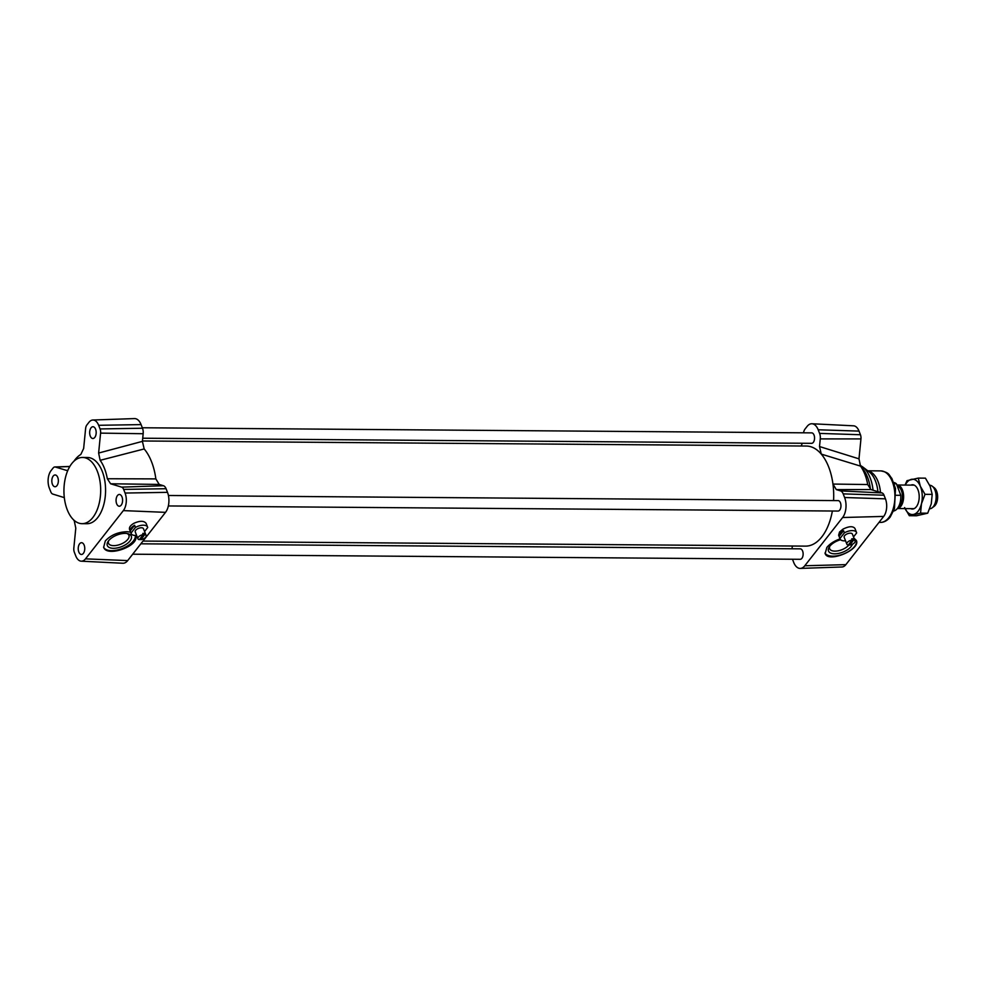 <?xml version="1.0" encoding="UTF-8"?>
<svg xmlns="http://www.w3.org/2000/svg" width="987" height="987" viewBox="0 0 987 987"><rect width="100%" height="100%" fill="white"/><g stroke="black" fill="none" stroke-linecap="round" stroke-linejoin="round"><path stroke-width="1.48" d="M848.265 545.058L852.2 540.037A4.417 2.147 158.7 0 0 846.846 544.158A4.417 2.147 158.7 0 0 848.265 545.058M849.19 543.886A4.417 2.147 158.7 0 0 849.264 543.874L849.733 545.071A4.417 2.147 158.7 0 0 855.075 540.95L852.41 534.115A4.417 2.147 158.7 0 0 850.313 533.165A4.417 2.147 158.7 0 0 845.834 534.609A4.417 2.147 158.7 0 0 844.181 537.323L846.846 544.158M855.075 540.95A4.417 2.147 158.7 0 0 853.669 540.049L853.2 538.853A4.417 2.147 158.7 0 0 852.509 538.791A4.417 2.147 158.7 0 0 851.732 538.84L852.2 540.037M853.669 540.049L849.733 545.071M853.2 538.853L849.264 543.874M853.508 536.928L856.642 532.943A8.834 4.281 158.7 0 0 856.531 532.511A8.834 4.281 158.7 0 0 844.403 532.844L839.949 538.507A8.834 4.281 158.7 0 0 840.073 538.927A8.834 4.281 158.7 0 0 845.538 540.79M844.403 532.844L843.552 530.685L839.11 536.348L839.949 538.507M840.073 538.927L838.629 535.225L839.53 532.018L842.96 529.155C848.894 526.194 852.879 525.948 854.927 528.415L856.531 532.511M843.552 530.685A8.834 4.281 158.7 0 0 839.11 536.348M143.251 534.633A4.417 2.147 158.7 0 0 137.909 538.754A4.417 2.147 158.7 0 0 139.315 539.655L143.251 534.633L142.782 533.436A4.417 2.147 158.7 0 1 143.559 533.387A4.417 2.147 158.7 0 1 144.262 533.449L144.719 534.646L140.783 539.667A4.417 2.147 158.7 0 0 146.138 535.546A4.417 2.147 158.7 0 0 144.719 534.646M146.138 535.546L143.473 528.711A4.417 2.147 158.7 0 0 141.363 527.761A4.417 2.147 158.7 0 0 136.897 529.192A4.417 2.147 158.7 0 0 135.244 531.919L137.909 538.754M140.24 538.47A4.417 2.147 158.7 0 0 140.314 538.47L140.783 539.667M144.262 533.449L140.314 538.47M144.571 531.524L147.705 527.527A8.834 4.281 158.7 0 0 147.581 527.107A8.834 4.281 158.7 0 0 135.453 527.44L131.012 533.103A8.834 4.281 158.7 0 0 131.123 533.523A8.834 4.281 158.7 0 0 136.588 535.386M135.453 527.44L134.614 525.281L130.173 530.944L131.012 533.103M131.123 533.523L129.531 529.427C129.001 527.379 130.432 525.355 133.85 523.332C139.883 520.618 143.979 520.642 146.138 523.406L147.581 527.107M134.614 525.281A8.834 4.281 158.7 0 0 130.173 530.944M168.419 495.499L838.111 500.606A5.219 2.899 90.4 0 1 840.961 505.85A5.219 2.899 90.4 0 1 838.025 511.056L168.333 505.949M142.313 427.766L811.696 432.874A5.219 2.899 90.4 0 1 814.559 438.117A5.219 2.899 90.4 0 1 811.622 443.323L142.72 438.216M140.845 543.812L800.272 548.846A5.219 2.899 90.4 0 1 803.134 554.089A5.219 2.899 90.4 0 1 800.186 559.296L132.69 554.2M73.507 519.779A38.049 21.109 -89.6 0 0 74.272 520.889L75.789 528.156L73.828 548.081A5.614 3.109 -89.6 0 0 74.346 552.264L75.752 555.891A12.597 6.995 -89.6 0 0 81.23 561.184L122.832 563.244A14.349 7.958 -89.6 0 0 127.681 560.591L165.52 512.352A14.349 7.958 -89.6 0 0 167.494 492.34L166.075 488.713A7.353 4.084 -89.6 0 0 163.447 485.727L159.203 484.432L155.847 478.892A50.041 27.759 -89.6 0 0 144.176 448.949L142.412 441.374L143.164 433.725A7.353 4.084 -89.6 0 0 142.498 428.235L141.079 424.607A14.349 7.958 -89.6 0 0 134.479 418.587L92.852 420.018A12.597 6.995 -89.6 0 0 88.916 422.35L86.893 424.941A5.614 3.109 -89.6 0 0 85.61 428.58L83.648 448.493L80.823 454.452A38.049 21.109 -89.6 0 0 73.951 461.213M142.449 440.979L806.33 446.038A50.041 27.759 90.4 0 1 821.283 454.106A50.041 27.759 90.4 0 1 832.954 484.062A50.041 27.759 90.4 0 1 833.571 500.569M832.362 511.007A50.041 27.759 90.4 0 1 805.565 546.119L142.992 541.073M792.475 559.234L793.696 562.393A14.349 7.958 -89.6 0 0 800.309 568.413L841.923 566.982A12.597 6.995 -89.6 0 0 845.859 564.65L883.698 516.411A12.597 6.995 -89.6 0 0 885.438 498.842L884.019 495.203A5.614 3.109 -89.6 0 0 882.008 492.932L870.978 489.577L867.696 484.543A38.049 21.109 -89.6 0 0 860.504 466.111L858.986 458.844L860.948 438.919A5.614 3.109 -89.6 0 0 860.442 434.736L859.023 431.109A12.597 6.995 -89.6 0 0 853.545 425.816L811.956 423.756A14.349 7.958 -89.6 0 0 807.107 426.409L805.071 429A7.353 4.084 -89.6 0 0 803.517 432.812M800.309 568.413A14.349 7.958 -89.6 0 0 804.787 565.761L842.627 517.521A14.349 7.958 -89.6 0 0 844.601 497.51L843.182 493.87A7.353 4.084 -89.6 0 0 840.554 490.884L836.31 489.601L870.978 489.577M792.327 546.021L792.055 548.784M858.986 458.844L819.518 446.543L820.271 438.894A7.353 4.084 -89.6 0 0 819.605 433.404L818.186 429.777A14.349 7.958 -89.6 0 0 811.956 423.756M819.518 446.543L821.283 454.106L860.504 466.111M801.173 446.001L802.32 443.249M867.696 484.543L832.954 484.062L836.31 489.601M91.051 427.815A5.885 3.269 90.4 0 1 92.963 426.729A5.885 3.269 90.4 0 1 96.183 432.639A5.885 3.269 90.4 0 1 92.877 438.499A5.885 3.269 90.4 0 1 89.805 434.391A5.885 3.269 90.4 0 1 91.051 427.815M79.626 543.788A5.885 3.269 90.4 0 1 81.539 542.702A5.885 3.269 90.4 0 1 84.759 548.612A5.885 3.269 90.4 0 1 81.452 554.472A5.885 3.269 90.4 0 1 78.368 550.364A5.885 3.269 90.4 0 1 79.626 543.788M117.465 495.548A5.885 3.269 90.4 0 1 119.378 494.462A5.885 3.269 90.4 0 1 122.598 500.372A5.885 3.269 90.4 0 1 119.279 506.232A5.885 3.269 90.4 0 1 116.207 502.124A5.885 3.269 90.4 0 1 117.465 495.548M53.212 476.055A5.885 3.269 90.4 0 1 55.124 474.969A5.885 3.269 90.4 0 1 58.356 480.879A5.885 3.269 90.4 0 1 55.038 486.739A5.885 3.269 90.4 0 1 51.966 482.631A5.885 3.269 90.4 0 1 53.212 476.055M82.563 457.45L87.461 457.487A33.114 18.371 90.4 0 1 104.77 480.583A33.114 18.371 90.4 0 1 97.725 517.57A33.114 18.371 90.4 0 1 86.955 523.715L82.057 523.678A33.114 18.371 -89.6 0 0 92.827 517.533A33.114 18.371 -89.6 0 0 99.872 480.546A33.114 18.371 -89.6 0 0 82.563 457.45A33.114 18.371 -89.6 0 0 63.933 490.428A33.114 18.371 -89.6 0 0 82.057 523.678M67.906 470.244L66.474 470.392L67.832 470.404M66.474 470.392L55.432 467.036A5.614 3.109 -89.6 0 0 54.865 466.962A5.614 3.109 -89.6 0 0 53.113 467.998L51.077 470.589A12.597 6.995 -89.6 0 0 49.35 488.158L50.769 491.797A5.614 3.109 -89.6 0 0 52.767 494.068L64.328 497.633M81.23 561.184A12.597 6.995 -89.6 0 0 85.499 558.852L123.338 510.612A12.597 6.995 -89.6 0 0 125.065 493.044L123.646 489.404A5.614 3.109 -89.6 0 0 121.635 487.134L110.606 483.778L159.203 484.432M155.847 478.892L107.324 478.744L110.606 483.778M107.324 478.744A38.049 21.109 -89.6 0 0 100.143 460.312L144.176 448.949M142.412 441.374L98.626 453.045L100.143 460.312M98.626 453.045L100.588 433.12A5.614 3.109 -89.6 0 0 100.069 428.938L98.651 425.298A12.597 6.995 -89.6 0 0 92.852 420.018M135.355 535.435L135.49 535.756C140.253 545.7 106.88 557.803 103.66 547.304L105.313 540.938C110.84 535.028 118.169 531.944 127.274 531.709L130.605 532.166M135.293 535.435A16.927 8.217 -21.3 0 1 121.709 548.723A16.927 8.217 -21.3 0 1 103.598 547.143M853.977 538.125L856.383 540.506C860.824 549.636 828.068 563.306 825.144 553.547L826.872 547.403C829.857 543.8 834.249 540.962 840.048 538.865M856.321 540.358A16.927 8.217 -21.3 0 1 843.873 553.843A16.927 8.217 -21.3 0 1 824.972 553.016M849.425 544.281A10.968 5.317 -21.3 0 1 834.903 551.141A10.968 5.317 -21.3 0 1 829.672 548.772A10.968 5.317 -21.3 0 1 829.882 546.132M840.603 539.716A12.88 6.255 158.7 0 0 829.253 546.995A12.88 6.255 158.7 0 0 834.632 553.818A12.88 6.255 158.7 0 0 852.46 544.244M126.978 533.511A10.968 5.317 -21.3 0 1 128.915 535.299A10.968 5.317 -21.3 0 1 124.818 542.06A10.968 5.317 -21.3 0 1 113.715 545.651A10.968 5.317 -21.3 0 1 108.484 543.269A10.968 5.317 -21.3 0 1 108.693 540.629M113.456 548.316A12.88 6.255 158.7 0 0 129.05 542.023A12.88 6.255 158.7 0 0 128.026 533.72A12.88 6.255 158.7 0 0 108.076 541.493A12.88 6.255 158.7 0 0 113.456 548.316M932.049 507.91L934.146 506.356A10.08 5.589 -89.6 0 0 937.65 497.09A10.08 5.589 -89.6 0 0 934.282 487.763L932.209 486.184A11.77 6.539 90.4 0 1 936.145 497.078A11.77 6.539 90.4 0 1 932.049 507.91A11.77 6.539 90.4 0 1 929.68 508.798M929.705 485.246L929.668 485.246A11.77 6.539 90.4 0 1 932.209 486.184M896.85 485.012A11.77 6.539 90.4 0 1 897.171 484.999A11.77 6.539 90.4 0 1 902.463 490.008A11.77 6.539 90.4 0 1 902.932 501.939A11.77 6.539 90.4 0 1 897.356 508.539L914.024 508.675M898.491 506.812A10.672 5.922 -89.6 0 0 902.439 495.56A10.672 5.922 -89.6 0 0 897.294 486.172M894.284 483.79L896.393 483.803L900.81 495.314L896.221 495.277M896.393 483.803A14.349 7.958 -89.6 0 0 893.803 482.483M893.593 511.019A14.349 7.958 -89.6 0 0 900.81 495.314M910.73 508.65A12.14 6.736 -89.6 0 0 916.491 506.565A12.14 6.736 -89.6 0 0 916.898 505.973A12.14 6.736 -89.6 0 0 917.034 487.886A12.14 6.736 -89.6 0 0 910.915 485.11M905.079 508.613A17.667 9.796 -89.6 0 0 913.617 514.412A17.667 9.796 -89.6 0 0 921.476 503.728A17.667 9.796 -89.6 0 0 920.328 486.209A17.667 9.796 -89.6 0 0 911.322 479.374A17.667 9.796 -89.6 0 0 905.252 485.061M909.311 515.707L916.479 515.769L927.718 513.191L931.272 503.802L932.197 494.388L930.124 486.283L925.424 478.152L918.255 478.103L920.328 486.209L925.016 494.339L921.476 503.728L920.55 513.141L909.311 515.707L904.61 507.577M905.054 485.061L907.016 480.669L918.255 478.103M920.55 513.141L927.718 513.191M925.016 494.339L932.197 494.388M804.787 565.761L845.859 564.65M818.186 429.777L859.023 431.109M819.605 433.404L860.442 434.736M820.271 438.894L860.948 438.919M840.554 490.884L882.008 492.932M843.182 493.87L884.019 495.203M844.601 497.51L885.438 498.842M842.627 517.521L883.698 516.411M870.46 489.367A33.114 18.371 -89.6 0 0 861.269 467.221M873.051 490.206A32.127 17.828 -89.6 0 0 862.626 466.863L859.936 465.148M877.912 491.686A26.748 14.842 -89.6 0 0 869.202 471.885L862.626 466.863M880.49 492.464A25.761 14.287 -89.6 0 0 867.931 470.922M879.01 522.394L880.441 522.407A25.761 14.287 -89.6 0 0 888.818 517.632A25.761 14.287 -89.6 0 0 894.296 488.861A25.761 14.287 -89.6 0 0 880.836 470.898L867.77 470.799M127.681 560.591L85.499 558.852M69.781 466.555L55.432 467.036M141.079 424.607L98.651 425.298M142.498 428.235L100.069 428.938M143.164 433.725L100.588 433.12M166.075 488.713L123.646 489.404M163.447 485.727L121.635 487.134M167.494 492.34L125.065 493.044M165.52 512.352L123.338 510.612M880.836 470.898C889.941 472.699 888.682 474.969 891.829 478.374L895.517 488.602L894.444 508.65L890.2 517.052C887.251 520.655 884.007 522.431 880.441 522.407M54.865 466.962L69.843 466.444M914.209 485.135L897.171 484.999"/></g></svg>
